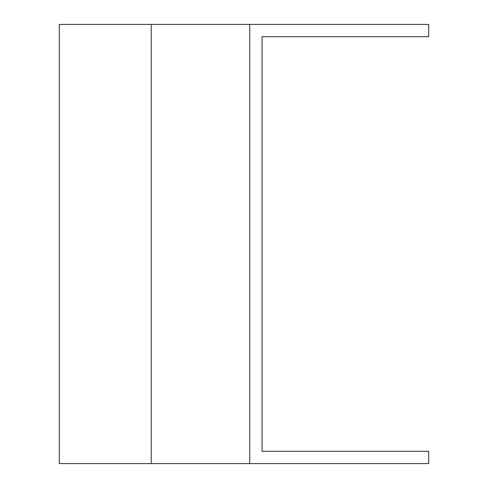 <?xml version="1.0" encoding="UTF-8"?>
<svg xmlns="http://www.w3.org/2000/svg" width="488" height="488" viewBox="0 0 488 488"><rect width="100%" height="100%" fill="white"/><g stroke="black" fill="none" stroke-linecap="round" stroke-linejoin="round"><path stroke-width="0.73" d="M249.746 24.4L249.746 463.6L428.708 463.6L428.708 451.284L262.062 451.284L262.062 36.716L428.708 36.716L428.708 24.4L59.292 24.4L59.292 463.6L151.237 463.6L151.237 24.4M249.746 463.6L151.237 463.6"/></g></svg>
